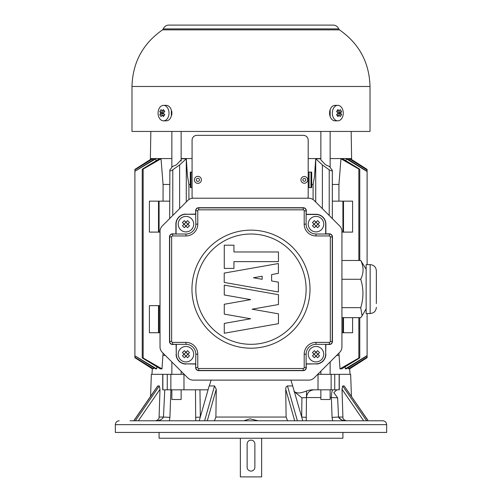 <?xml version="1.0" encoding="UTF-8"?>
<svg xmlns="http://www.w3.org/2000/svg" width="502" height="502" viewBox="0 0 502 502"><rect width="100%" height="100%" fill="white"/><g stroke="black" fill="none" stroke-linecap="round" stroke-linejoin="round"><path stroke-width="0.75" d="M346.48 420.783C343.983 420.124 342.791 418.875 342.904 417.049L342.006 389.27L342.678 385.95L344.184 385.95L368.123 420.783L287.583 420.783L286.102 417.049L285.732 389.27C285.663 387.557 286.247 386.452 287.47 385.95L292.685 385.95L290.909 380.121M211.091 380.121L209.315 385.95L214.53 385.95L216.268 389.27L215.898 417.049L214.417 420.783L199.238 420.783L207.263 420.783M297.391 420.783L287.47 385.95M287.583 420.783L214.417 420.783M243.828 420.783L249.965 418.825L258.172 420.783M150.575 396.329L151.34 374.335L162.717 374.335L162.717 389.822L208.06 389.822M162.717 374.335L184.24 374.335M209.152 385.982L199.238 420.783L156.392 420.783C159.831 420.613 162.19 419.371 163.464 417.049L169.921 417.382L170.912 389.822M199.959 389.822L200.317 417.049L195.68 417.382L195.78 420.783M195.466 389.822L195.68 417.382M169.362 420.783L169.921 417.382M156.392 420.783L133.877 420.783L157.816 385.95L159.322 385.95L159.994 389.27L159.096 417.049C159.209 418.875 158.017 420.124 155.52 420.783L149.408 420.783M159.322 385.95L135.377 420.783L138.339 420.783L159.994 389.27L159.096 417.049L163.464 417.049L164.775 389.822M161.305 419.427L159.787 420.118M158.538 420.5L157.528 420.695M306.22 420.783L306.471 397.559L301.928 397.829L301.752 411.546M306.527 390.932L306.477 397.559C306.923 392.859 309.439 390.28 314.026 389.822L312.062 389.822C305.956 389.96 299.669 395.582 293.971 391.403L301.928 397.829L301.683 417.049L306.32 417.382M294.737 420.783L302.762 420.783L292.685 385.95M135.377 420.783L130.056 420.783M341.278 419.722L338.536 417.049L337.614 397.829L331.37 397.559L332.079 417.382L338.536 417.049C339.81 419.371 342.169 420.62 345.608 420.783M344.472 420.695L342.213 420.118M336.898 389.822L333.817 392.583L337.614 397.829L338.536 417.049L342.904 417.049L342.006 389.27L363.661 420.783L366.623 420.783L342.678 385.95L342.006 389.27M317.716 374.335L339.283 374.335L339.283 389.822L312.062 389.822M214.53 385.95L204.609 420.783M344.184 385.95L368.236 420.783L382.781 420.783L133.764 420.783M115.347 424.654L386.653 424.654L386.653 432.435L115.347 432.435L115.347 424.654C115.579 422.301 116.866 421.009 119.219 420.783M159.084 432.435L159.084 438.24L342.916 438.24L342.916 432.435M285.795 394.026L286.002 409.168M351.425 396.329L350.66 374.335L339.283 374.335M332.079 417.382L332.638 420.783M184.039 354.186L185.953 352.272L187.873 354.186L185.953 356.106L184.039 354.186L182.439 355.786L184.039 354.186L182.439 352.592L184.039 354.186M184.359 350.672L185.953 352.272L187.553 350.672L185.953 352.272L184.359 350.672L182.439 352.592M189.467 352.592L187.873 354.186L189.467 352.592L187.553 350.672M187.553 357.706L185.953 356.106L187.553 357.706L189.467 355.786L187.873 354.186L189.467 355.786M184.359 357.706L185.953 356.106L184.359 357.706L182.439 355.786M191.431 359.664A7.743 7.743 0 0 0 187.961 346.713A7.743 7.743 0 0 0 178.48 356.194A7.743 7.743 0 0 0 191.431 359.664M300.936 179.86A3.376 3.376 0 0 0 306.007 182.784A3.376 3.376 0 0 0 306.007 176.93A3.376 3.376 0 0 0 300.936 179.86M251 131.442L131.988 131.442L131.988 86.476L370.012 86.476L370.012 131.442L251 131.442M171.351 110.202L171.358 115.962M330.14 116.502L330.134 109.712M184.039 224.149L185.953 222.235L187.873 224.149L185.953 226.063L184.039 224.149L182.439 225.749L184.039 224.149L182.439 222.549L184.039 224.149M184.359 220.635L185.953 222.235L187.553 220.635L185.953 222.235L184.359 220.635L182.439 222.549M189.467 222.549L187.873 224.149L189.467 225.749L187.873 224.149L189.467 222.549L187.553 220.635M187.553 227.663L185.953 226.063L187.553 227.663L189.467 225.749M184.359 227.663L185.953 226.063L184.359 227.663L182.439 225.749M191.431 229.621A7.743 7.743 0 0 0 187.961 216.669A7.743 7.743 0 0 0 178.48 226.151A7.743 7.743 0 0 0 191.431 229.621M261.642 438.24L261.642 476.9L240.358 476.9L240.358 438.24M247.128 467.224L247.128 444A3.872 3.872 0 0 1 251 440.135A3.872 3.872 0 0 1 254.872 444L254.872 467.224A3.872 3.872 0 0 1 251 471.096A3.872 3.872 0 0 1 247.128 467.224L247.128 444M337.953 113.094L336.597 114.694L337.953 116.608L339.308 115.014L340.212 116.608L341.567 114.694L340.663 113.094L341.567 111.494L340.212 109.58L339.308 111.18L337.953 109.58L336.597 111.494L337.953 113.094L340.663 113.094M339.308 111.18L336.823 111.18M341.567 111.494L337.802 112.906M337.808 113.289L341.567 114.694M339.308 115.014L336.823 115.014M341.661 118.566A7.743 5.472 90 0 0 342.847 110.133A7.743 5.472 90 0 0 337.79 105.357A7.743 5.472 90 0 0 332.318 113.094A7.743 5.472 90 0 0 337.79 120.838A7.743 5.472 90 0 0 341.661 118.566M337.79 105.357L335.054 105.357A7.743 5.472 90 0 0 329.582 113.094A7.743 5.472 90 0 0 335.054 120.838L337.79 120.838M307.795 198.215A4.838 4.838 0 0 0 308.19 196.307L308.19 140.19A4.838 4.838 0 0 0 303.352 135.352L196.916 135.352A4.838 4.838 0 0 0 192.078 140.19L192.078 196.307A4.838 4.838 0 0 0 192.486 198.252M308.19 158.569L320.86 158.569M330.147 158.569L351.626 158.569L351.149 131.442M150.851 131.442L150.374 158.569L171.853 158.569M181.14 158.569L192.078 158.569M341.925 317.659L360.775 317.659L362.093 315.827L360.718 307.663C363.686 298.201 363.686 288.738 360.718 279.275L341.925 279.275M360.718 307.663L341.925 307.663M341.925 260.488L360.775 260.488L366.14 269.336M376.356 303.553L376.356 270.81L376.356 303.553M370.162 264.617L370.162 313.537L366.14 313.537L366.14 264.617L370.162 264.617C373.927 264.981 375.992 267.045 376.356 270.81M360.718 279.275C363.806 273 363.824 266.738 360.775 260.488M314.083 354.186L315.996 352.272L317.91 354.186L315.996 356.106L312.482 352.592L314.083 354.186L312.482 355.786L314.083 354.186M319.51 352.592L317.91 354.186L319.51 352.592L317.597 350.672L315.996 352.272L314.396 350.672L312.482 352.592M319.51 355.786L317.91 354.186L319.51 355.786L318.575 356.765L317.597 357.706L315.996 356.106L317.597 357.706M314.396 357.706L315.996 356.106L314.396 357.706L312.482 355.786M314.396 350.672L315.996 352.272L317.597 350.672M321.468 359.664A7.743 7.743 0 0 0 317.998 346.713A7.743 7.743 0 0 0 308.517 356.194A7.743 7.743 0 0 0 321.468 359.664M181.14 389.822L181.14 399.498L171.853 399.498L171.853 389.822M159.761 114.694L161.117 116.608L162.02 115.014L163.376 116.608L164.731 114.694L163.376 113.094L160.665 113.094L159.761 114.694L163.52 113.289M163.52 112.906L159.761 111.494L160.665 113.094M163.376 113.094L164.731 111.494L163.376 109.58L162.02 111.18L161.117 109.58L159.761 111.494M162.02 111.18L164.505 111.18M162.02 115.014L164.505 115.014M167.404 118.566A7.743 5.472 -90 0 0 168.59 110.133A7.743 5.472 -90 0 0 163.539 105.357A7.743 5.472 -90 0 0 158.061 113.094A7.743 5.472 -90 0 0 163.539 120.838A7.743 5.472 -90 0 0 167.404 118.566M163.539 120.838L166.275 120.838A7.743 5.472 -90 0 0 170.14 118.566A7.743 5.472 -90 0 0 171.326 110.133A7.743 5.472 -90 0 0 166.275 105.357L163.539 105.357M194.381 179.86A3.501 3.501 0 0 0 199.639 182.891A3.501 3.501 0 0 0 199.639 176.823A3.501 3.501 0 0 0 194.381 179.86M185.953 342.383A11.803 11.803 0 0 1 197.763 354.186L197.763 367.539A0.966 0.966 0 0 0 198.729 368.506L303.227 368.506A0.966 0.966 0 0 0 304.193 367.539L304.193 354.186A11.803 11.803 0 0 1 315.996 342.383L329.35 342.383A0.966 0.966 0 0 0 330.316 341.416L330.316 236.919A0.966 0.966 0 0 0 329.35 235.953L315.996 235.953A11.803 11.803 0 0 1 304.193 224.149L304.193 210.796A0.966 0.966 0 0 0 303.227 209.83L198.729 209.83A0.966 0.966 0 0 0 197.763 210.796L197.763 224.149A11.803 11.803 0 0 1 185.953 235.953L172.6 235.953A0.966 0.966 0 0 0 171.634 236.919L171.634 341.416A0.966 0.966 0 0 0 172.6 342.383L185.953 342.383L185.953 344.322A9.871 9.871 0 0 1 195.824 354.186A9.871 9.871 0 0 0 185.953 344.322L172.6 344.322A2.905 2.905 0 0 1 169.701 341.416L169.701 236.919A2.905 2.905 0 0 1 172.6 234.02L185.953 234.02A9.871 9.871 0 0 0 195.824 224.149L195.629 210.796A3.094 3.094 0 0 1 198.729 207.702L303.227 207.702A3.094 3.094 0 0 1 306.32 210.796L306.126 214.473L315.996 214.473A9.676 9.676 0 0 1 325.672 224.149L325.672 234.02M197.763 210.796L195.824 210.796A2.905 2.905 0 0 1 198.729 207.891L303.227 207.891A2.905 2.905 0 0 1 306.126 210.796L306.126 224.149A9.871 9.871 0 0 0 315.996 234.02L329.35 234.02A2.905 2.905 0 0 1 332.249 236.919L332.249 341.416A2.905 2.905 0 0 1 329.35 344.322L315.996 344.322A9.871 9.871 0 0 0 306.126 354.186A9.871 9.871 0 0 1 315.996 344.322L315.996 342.383M306.32 214.279L315.996 214.279A9.871 9.871 0 0 1 325.867 224.149L325.867 233.825L329.35 233.825A3.094 3.094 0 0 1 332.443 236.919L332.443 341.416A3.094 3.094 0 0 1 329.35 344.51L325.672 344.322L325.672 354.186A9.676 9.676 0 0 1 315.996 363.862L306.126 363.862L306.32 367.539A3.094 3.094 0 0 1 303.227 370.639L198.729 370.639A3.094 3.094 0 0 1 195.629 367.539L195.824 354.186L197.763 354.186M195.629 367.539L195.824 363.862L185.953 363.862A9.676 9.676 0 0 1 176.277 354.186L176.277 344.322L172.6 344.51A3.094 3.094 0 0 1 169.507 341.416L169.507 236.919A3.094 3.094 0 0 1 172.6 233.825L176.089 234.02L176.089 224.149A9.871 9.871 0 0 1 185.953 214.279L195.824 214.279L195.629 210.796M278.453 251.96L233.945 251.96L233.945 245.189L224.268 245.189L224.268 268.413L233.945 268.413L233.945 261.636L278.453 261.636L278.453 251.96M262.138 279.294L253.435 277.757L262.138 276.225L262.138 279.294M278.397 263.531L224.212 273.088L224.212 282.431L278.397 291.982L278.397 282.162L271.62 280.963L271.62 274.55L278.397 273.358L278.397 263.531M250.661 318.757L224.268 323.413L224.268 333.24L278.453 323.683L278.453 313.832L252.092 309.188L278.453 304.538L278.453 294.693L224.268 285.136L224.268 294.963L250.655 299.612L224.268 304.268L224.268 314.108L250.661 318.757M250.975 234.02A55.151 55.151 0 0 1 298.74 316.743A55.151 55.151 0 0 1 203.216 316.743A55.151 55.151 0 0 1 250.975 234.02M250.975 230.148A59.023 59.023 0 0 0 199.865 318.682A59.023 59.023 0 0 0 302.091 318.682A59.023 59.023 0 0 0 250.975 230.148M304.193 354.186L306.126 354.186L306.126 367.539A2.905 2.905 0 0 1 303.227 370.445L198.729 370.445A2.905 2.905 0 0 1 195.824 367.539L197.763 367.539M197.763 224.149L195.824 224.149A9.871 9.871 0 0 1 185.953 234.02L185.953 235.953M172.6 342.383L172.6 344.51M304.193 367.539L306.32 367.539M315.996 363.862L306.32 364.057M325.867 344.51L325.672 354.186M176.277 354.186L176.089 344.51M195.629 364.057L185.953 363.862M306.32 210.796L304.193 210.796M329.35 344.51L329.35 342.383M339.659 352.391A7.743 7.743 0 0 0 341.925 346.92L341.925 231.416A7.743 7.743 0 0 0 339.659 225.944L314.202 200.486A7.743 7.743 0 0 0 308.724 198.215L193.226 198.215A7.743 7.743 0 0 0 187.754 200.486L162.29 225.944A7.743 7.743 0 0 0 160.025 231.416L160.025 346.92A7.743 7.743 0 0 0 162.29 352.391L187.754 377.855A7.743 7.743 0 0 0 193.226 380.121L308.724 380.121A7.743 7.743 0 0 0 314.202 377.855L339.659 352.391M314.083 224.149L315.996 222.235L317.91 224.149L315.996 226.063L314.083 224.149L312.482 225.749L314.083 224.149L312.482 222.549L314.083 224.149M319.51 222.549L317.91 224.149L319.51 222.549L317.597 220.635L315.996 222.235L314.396 220.635L312.482 222.549M319.51 225.749L317.91 224.149L319.51 225.749L317.597 227.663L315.996 226.063L317.597 227.663M314.396 227.663L315.996 226.063L314.396 227.663L312.482 225.749M314.396 220.635L315.996 222.235L317.597 220.635M321.468 229.621A7.743 7.743 0 0 0 317.998 216.669A7.743 7.743 0 0 0 308.517 226.151A7.743 7.743 0 0 0 321.468 229.621A7.743 7.743 0 0 0 317.998 216.669A7.743 7.743 0 0 0 308.517 226.151A7.743 7.743 0 0 0 321.468 229.621M338.932 201.145L338.932 184.454L340.971 158.795L342.64 158.795L358.848 168.641C360.028 169.475 360.028 169.62 358.848 169.08L340.971 158.795M332.337 184.454L338.932 184.454M149.408 201.145L159.084 201.145L159.084 232.106L149.408 232.106L149.408 201.145M181.14 158.795L186.286 158.795L187.453 175.857L188.903 184.454L190.289 184.454L190.308 172.117L192.078 172.117M308.19 172.117L311.692 172.117L311.711 184.454L313.097 184.454L314.478 176.597L315.714 158.795L320.86 158.795M320.86 159.887L320.86 131.442M367.106 355.805L367.106 313.537L367.106 355.811L346.38 368.851L345.32 368.851L345.163 366.786M367.106 171.515L346.223 158.795L347.252 158.795L367.106 171.295L367.106 264.617L367.106 169.977L349.329 158.795L367.106 169.852L367.106 169.412L350.515 158.795L367.113 169.412M367.113 357.694L349.649 368.851L367.106 357.405M350.471 159.209L350.503 158.795M348.457 368.851L367.106 357.123L348.972 368.851L348.457 368.851L348.369 367.608M367.106 357.123L367.106 355.811M349.241 160.044L349.329 158.795M346.066 160.866L346.223 158.795M345.32 368.857L367.106 355.592M340.005 368.857L358.848 358.026C360.103 357.43 360.103 357.581 358.848 358.466L341.736 368.851L340.005 368.851L338.932 353.119M358.848 168.641C360.028 169.475 360.028 169.62 358.848 169.08L358.848 260.488M341.925 232.106L352.592 232.106L352.592 201.145L332.337 201.145M352.592 317.659L352.592 332.732L341.925 332.732M342.916 332.732L342.916 317.659M342.916 232.106L342.916 201.145M320.86 159.862L325.503 164.756L329.557 166.557L332.324 170.46L332.337 218.621M322.384 208.669L322.384 164.932L315.658 158.739M332.117 169.952C332.449 171.195 331.483 171.151 329.218 169.82L322.384 164.932M329.218 215.502L329.218 169.82M311.711 184.454L311.711 187.597L308.19 187.597M310.989 172.117L310.989 187.597M192.078 187.597L191.011 187.597L191.011 172.117M191.011 187.597L190.289 187.597L190.289 184.454M186.342 158.739L179.616 164.932L172.782 169.82C170.517 171.151 169.544 171.195 169.883 169.952L172.443 166.557L176.497 164.756L181.14 159.9M172.782 169.82L172.782 215.452M169.663 218.577L169.883 169.952M179.616 164.932L179.616 208.625M169.663 201.145L159.084 201.145M161.029 158.795L143.152 169.08C141.897 169.67 141.897 169.525 143.152 168.641L159.36 158.795L161.029 158.795L163.068 184.454L169.663 184.454M163.068 184.454L163.068 201.145M143.152 168.641C141.897 169.525 141.897 169.67 143.152 169.08L143.152 358.026L161.995 368.857L160.263 368.851L143.152 358.466C141.972 357.631 141.972 357.487 143.152 358.026C141.972 357.487 141.972 357.631 143.152 358.466M163.068 353.17L161.995 368.851M159.084 232.106L160.025 232.106M159.084 305.643L159.084 332.732L149.408 332.732L149.408 305.643L160.025 305.643M160.025 332.732L159.084 332.732M163.068 355.372L165.271 355.372M152.351 368.851L134.887 357.694L152.351 368.851L152.382 368.437M134.887 169.412L151.485 158.795L134.894 169.412L134.894 169.852L152.175 158.795L152.671 158.795L152.759 160.044M134.894 357.255L153.543 368.851L134.894 357.255L134.894 357.694M151.497 158.795L151.529 159.209M152.671 158.795L134.894 169.852M134.894 169.977L134.894 171.295L154.748 158.795L155.777 158.795L155.934 160.866M155.777 158.795L134.894 171.295L134.894 355.811L156.68 368.857L155.62 368.851L134.894 355.811L134.894 357.123M153.631 367.608L153.543 368.851M134.894 171.515L134.894 355.592M156.837 366.786L156.68 368.851M349.649 368.851L349.618 368.437M358.848 317.659L358.848 358.026C360.103 357.43 360.103 357.581 358.848 358.466M336.679 355.372L338.932 355.372M330.147 389.822L330.147 399.498L320.86 399.498L320.86 389.822M330.147 131.442L330.147 167.335M330.147 361.904L330.147 374.335M254.872 444L254.872 467.224M286.102 417.049L215.898 417.049M285.732 389.27L294.705 420.783M216.268 389.27L207.295 420.783M183.983 374.335L183.983 389.822M162.849 374.335L162.849 389.822M167.254 374.335L167.254 389.822M170.862 374.335L170.862 389.822M330.147 397.559L331.37 397.559C331.471 392.865 332.035 390.28 333.064 389.822M306.477 397.559L320.86 397.559M318.017 374.335L318.017 389.822M339.151 374.335L339.151 389.822M334.746 374.335L334.746 389.822M331.138 374.335L331.138 389.822M302.875 179.86A1.443 1.443 0 0 0 305.04 181.109A1.443 1.443 0 0 0 305.04 178.605A1.443 1.443 0 0 0 302.875 179.86M251 28.903L338.693 28.903C337.67 26.499 335.851 25.232 333.24 25.1L168.76 25.1C166.149 25.232 164.33 26.499 163.307 28.903L251 28.903M163.307 28.903L162.554 29.85L339.446 29.85C359.143 43.592 369.334 62.468 370.012 86.476M196.32 179.86A1.569 1.569 0 0 0 198.666 181.216A1.569 1.569 0 0 0 198.666 178.499A1.569 1.569 0 0 0 196.32 179.86M172.6 234.02L172.6 235.953M169.701 236.919L171.634 236.919M169.701 341.416L171.634 341.416M198.729 370.445L198.729 368.506M303.227 370.445L303.227 368.506M303.227 209.83L303.227 207.891M198.729 207.891L198.729 209.83M185.953 214.279L195.629 214.084M176.089 224.149L175.895 224.149A10.065 10.065 0 0 1 185.953 214.084M175.895 233.825L175.895 224.149M306.126 224.149L304.193 224.149M329.35 234.02L329.35 235.953M315.996 234.02L315.996 235.953M332.249 341.416L330.316 341.416M332.249 236.919L330.316 236.919M325.867 354.186A9.871 9.871 0 0 1 315.996 364.057M185.953 364.057A9.871 9.871 0 0 1 176.089 354.186M158.5 232.106L158.5 201.145M315.72 158.795L315.72 202.005M313.097 199.57L313.097 184.454M188.903 184.454L188.903 199.539M186.28 201.955L186.28 158.795M158.5 305.643L158.5 332.732M343.5 232.106L343.5 201.145M343.5 332.732L343.5 317.659M309.056 172.117L309.056 187.597M157.609 386.101L133.77 420.776M386.653 424.654C386.421 422.301 385.134 421.009 382.781 420.783M338.693 28.903L339.446 29.85M162.554 29.85C142.857 43.592 132.666 62.468 131.988 86.476M370.162 313.537C373.927 313.166 375.992 311.102 376.356 307.343M366.14 308.812L362.093 315.827M171.853 111.438L171.853 114.726M171.853 131.442L171.853 167.335M171.853 361.955L171.853 374.335M181.14 131.442L181.14 161.098M181.14 371.242L181.14 374.335M142.235 169.406L142.235 357.7M359.765 169.406L359.765 260.488M359.765 317.659L359.765 357.7M152.332 368.851L151.949 374.335M349.668 368.851L350.051 374.335M320.86 371.191L320.86 374.335"/></g></svg>
